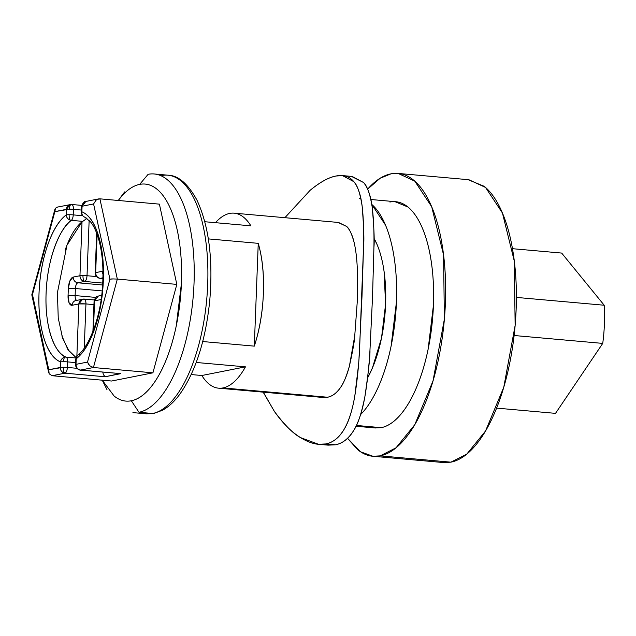 <?xml version="1.0" encoding="UTF-8"?>
<svg xmlns="http://www.w3.org/2000/svg" width="636" height="636" viewBox="0 0 636 636"><rect width="100%" height="100%" fill="white"/><g stroke="black" fill="none" stroke-linecap="round" stroke-linejoin="round"><path stroke-width="0.95" d="M394.924 201.652L407.883 206.986C413.527 211.55 418.385 218.673 422.471 228.364C426.549 238.055 429.538 249.566 431.439 262.906C433.339 276.247 433.998 290.398 433.426 305.36L428.123 349.251C425.158 363.554 421.231 376.44 416.342 387.904C411.444 399.376 405.959 408.558 399.869 415.443C393.787 422.328 387.57 426.406 381.226 427.662L357.623 425.563M373.857 456.346L443.721 462.571L450.9 462.165L380.145 455.869L372.966 456.266L360.604 451.822L347.558 438.315M347.542 438.323L357.663 449.676C364.714 455.376 372.211 457.443 380.145 455.869C388.079 454.295 395.846 449.199 403.455 440.589C411.055 431.979 417.916 420.507 424.037 406.173C430.151 391.84 435.064 375.733 438.76 357.853C442.457 339.974 444.667 321.681 445.391 302.982C446.106 284.284 445.28 266.595 442.91 249.924C440.533 233.245 436.797 218.856 431.693 206.74C426.597 194.632 420.515 185.728 413.464 180.028C406.404 174.32 398.915 172.261 390.981 173.835C383.047 175.409 375.272 180.497 367.672 189.107L380.137 178.263L390.981 173.835L398.152 173.429L414.791 181.149L431.685 206.716L443.562 254.893L444.381 319.105L433.021 380.916L414.783 424.681L396.037 447.808L380.145 455.869L450.9 462.165C458.834 460.591 466.601 455.503 474.202 446.893C481.81 438.284 488.671 426.812 494.792 412.478C500.906 398.136 505.819 382.029 509.516 364.15C513.212 346.27 515.422 327.985 516.146 309.287C516.861 290.58 516.035 272.9 513.665 256.221C511.288 239.549 507.552 225.152 502.448 213.044C497.352 200.936 491.27 192.032 484.219 186.324L468.017 179.654M319.383 444.373L328.208 445.152L335.387 444.803L325.743 443.944L318.549 444.294L300.534 437.608C293.339 433.808 284.642 425.11 274.442 411.5L263.312 392.158M284.904 217.687L310.09 190.339C320.25 182.039 328.899 177.261 336.031 176.013C343.559 174.51 349.506 176.395 353.847 181.681C358.06 186.905 360.827 195.085 362.146 206.223C363.442 217.52 363.911 230.812 363.554 246.1L359.594 349.18C358.72 366.05 357.138 381.513 354.864 395.568C352.59 409.401 349.092 420.523 344.362 428.918C339.481 437.433 333.28 442.441 325.743 443.944C318.119 445.446 309.716 443.332 300.534 437.608C291.431 431.947 282.734 423.242 274.442 411.5L263.169 392.15M75.859 300.502A5.327 4.81 -101.2 0 1 77.171 300.423C75.827 300.351 75.151 298.737 75.127 295.573A5.327 0.58 -177.8 0 0 68.06 295.589A10.645 4.42 -84.9 0 0 72.138 305.28A5.327 4.81 -101.2 0 1 75.859 300.502A5.327 4.81 78.8 0 0 72.138 305.28L78.872 303.944A5.327 4.81 -101.2 0 1 82.585 299.166A5.327 4.81 -101.2 0 1 83.896 299.087L82.664 299.151L78.872 303.944L85.939 303.929C85.924 300.764 85.24 299.151 83.896 299.087A5.327 2.21 95.1 0 1 84.191 299.071A5.327 2.21 95.1 0 1 85.939 303.929L84.246 348.059L85.939 303.929A5.327 0.58 -177.8 0 0 78.872 303.944L76.877 355.906L78.872 303.944L72.138 305.28L69.086 302.808L68.06 295.589L68.33 288.537L69.936 280.802L73.227 277.073L79.953 275.738C80.144 278.958 81.678 280.858 84.58 281.454C83.491 280.746 82.95 278.775 82.958 275.547L79.953 275.738L82.028 221.805C75.358 227.275 69.729 236.727 65.142 250.179M71.033 204.474L57.399 207.09L55.499 208.203L54.855 211.637L66.367 209.355L66.16 214.904A5.327 0.58 2.2 0 1 69.133 214.714A5.327 1.86 89.8 0 0 70.167 220.104A5.327 4.524 52.3 0 0 71.335 220.358A70.993 29.487 95.1 0 0 46.094 293.212A70.993 29.487 95.1 0 0 66.08 357.106A5.327 4.802 112 0 0 64.904 357.154A5.327 4.802 -68 0 1 66.08 357.106A5.327 2.21 95.1 0 1 67.575 361.892L67.36 367.449L63.298 367.274A5.327 0.58 2.2 0 1 67.36 367.449A5.327 2.21 95.1 0 1 64.92 373.181L52.112 375.717L111.61 381.02L152.926 372.823L176.824 284.387L159.405 204.14L99.908 198.837L117.326 279.085L93.428 367.529L80.621 370.065L120.824 373.642L105.115 376.758L64.92 373.181C66.287 372.577 67.098 370.669 67.36 367.449L76.821 368.292L67.36 367.449L67.575 361.892A5.327 2.21 -84.9 0 0 66.08 357.106L75.867 357.973L66.08 357.106C57.176 355.182 44.48 332.262 46.094 293.212C47.477 254.209 62.137 225.867 71.335 220.358A5.327 4.524 -127.7 0 1 70.167 220.104A5.327 4.524 -127.7 0 1 66.16 214.904A5.327 4.524 52.3 0 0 70.167 220.104A5.327 1.86 -90.2 0 1 69.133 214.714A5.327 0.58 -177.8 0 0 66.16 214.904C58.846 220.565 52.669 230.693 47.613 245.289C42.556 259.885 39.694 275.865 39.027 293.228C38.359 310.599 40.028 325.68 44.035 338.479C48.034 351.279 53.527 359.086 60.507 361.908A5.327 0.58 2.2 0 1 63.489 361.725A5.327 1.86 -90.2 0 1 64.904 357.154A5.327 4.802 112 0 0 60.507 361.908L60.293 367.465C60.484 370.677 62.018 372.585 64.92 373.181C63.831 372.473 63.29 370.502 63.298 367.274L48.781 369.747L32.46 294.532L54.855 211.637L69.372 209.165C69.61 206.016 70.286 204.458 71.399 204.498L70.159 204.561L66.367 209.355L66.16 214.904A76.312 31.697 -84.9 0 0 39.027 293.228A76.312 31.697 -84.9 0 0 60.507 361.908L60.293 367.465L48.781 369.747L32.46 294.532L32.038 295.025L54.855 211.637L54.863 209.49L31.8 294.842M85.939 217.456A5.327 4.802 -68 0 1 84.811 217.202A5.327 4.802 112 0 1 84.683 217.154C82.513 216.073 81.408 214.356 81.368 212.019A5.327 0.58 2.2 0 1 81.861 211.788L82.076 206.239L93.587 203.957L109.917 279.172L87.514 362.067L76.002 364.349L76.217 358.799L76.002 364.349A5.327 4.81 78.8 0 0 80.621 370.065L93.428 367.529L152.926 372.823L176.824 284.387L159.405 204.14L99.908 198.837L97.141 199.458M79.54 354.252A5.327 4.524 -127.7 0 1 80.685 354.204M94.438 300.86L94.883 299.198M118.248 200.475L121.786 196.111C127.613 189.504 133.576 185.601 139.666 184.392C145.747 183.184 151.503 184.766 156.909 189.146C162.323 193.519 166.99 200.348 170.901 209.642C174.821 218.935 177.683 229.978 179.503 242.769C181.324 255.561 181.96 269.131 181.411 283.473L176.323 325.568C173.485 339.29 169.717 351.644 165.026 362.639C160.328 373.642 155.065 382.443 149.229 389.049C143.402 395.656 137.44 399.559 131.35 400.767L138.974 412.279L152.648 413.495A5.327 4.81 78.8 0 0 153.96 413.416A5.327 4.81 -101.2 0 1 152.648 413.495L138.974 412.279L131.35 400.767C125.268 401.976 119.512 400.394 114.106 396.013L102.245 380.185M139.666 184.392L148.116 174.312L139.666 184.392A108.923 45.243 95.1 0 1 181.411 283.473A108.923 45.243 95.1 0 1 131.35 400.767M215.461 222.68A87.848 36.49 95.1 0 1 229.715 213.418A87.848 36.49 95.1 0 1 235.074 213.275A87.848 36.49 95.1 0 1 250.878 225.836L204.824 221.733L250.878 225.836A87.848 36.49 -84.9 0 0 229.715 213.418A87.848 36.49 -84.9 0 0 215.461 222.68M218.569 388.175L322.937 397.468L327.532 397.238L223.013 387.928A87.848 36.49 95.1 0 1 217.647 388.063A87.848 36.49 95.1 0 1 201.851 375.502L191.213 374.556L201.851 375.502L245.464 366.853A87.848 36.49 95.1 0 1 223.013 387.928L327.532 397.238C332.445 396.252 336.762 393.032 340.475 387.562C344.132 382.141 347.113 374.946 349.434 365.978L354.745 335.848L357.265 301.671L357.313 268.885C356.899 258.749 355.85 249.988 354.157 242.602C352.463 235.264 349.959 229.882 346.636 226.44L338.034 222.417M310.09 190.339C319.781 182.286 328.43 177.508 336.031 176.013L342.478 175.6L353.847 181.681C357.4 185.148 360.167 193.328 362.146 206.223C363.792 226.861 364.269 240.154 363.554 246.1L361.995 296.392L359.006 358.322M318.111 396.395L327.532 397.238C332.159 396.427 336.476 393.207 340.475 387.562C343.408 383.786 346.389 376.591 349.434 365.978C352.829 350.714 354.602 340.673 354.745 335.848L357.265 301.671L357.305 268.861M208.346 238.898L258.248 243.342A87.848 36.49 95.1 0 1 254.305 346.135L202.717 341.54L254.305 346.135L258.248 243.342L208.346 238.898M196.222 362.472L245.464 366.853L196.222 362.472M354.157 242.602C351.851 234.048 349.347 228.658 346.636 226.44L338.519 222.465L234.159 213.171M67.575 361.892L75.581 362.607L67.575 361.892A5.327 0.58 -177.8 0 0 63.489 361.725A5.327 0.58 -177.8 0 0 60.507 361.908A5.327 4.802 -68 0 1 64.904 357.154A5.327 1.86 89.8 0 0 63.489 361.725A5.327 0.58 2.2 0 1 67.575 361.892M85.939 303.929L93.945 304.636L85.939 303.929M76.034 359.237A5.327 0.58 2.2 0 1 75.716 359.022A5.327 0.58 2.2 0 1 76.217 358.799C83.523 353.139 89.708 343.011 94.756 328.415C99.812 313.818 102.674 297.839 103.342 280.476C104.01 263.105 102.34 248.024 98.342 235.225C94.335 222.425 88.841 214.61 81.861 211.788A5.327 4.802 112 0 0 84.683 217.154M71.693 204.482A5.327 2.21 95.1 0 1 73.434 209.339L73.227 214.889A5.327 2.21 95.1 0 1 71.335 220.358A5.327 2.21 -84.9 0 0 73.227 214.889A5.327 0.58 -177.8 0 0 69.133 214.714A5.327 0.58 2.2 0 1 73.227 214.889L82.688 215.731L73.227 214.889L73.434 209.339L81.44 210.055L73.434 209.339C73.418 206.175 72.735 204.561 71.399 204.498C70.286 204.458 69.61 206.016 69.372 209.165L73.434 209.339A5.327 0.58 -177.8 0 0 69.372 209.165A5.327 0.58 -177.8 0 0 66.367 209.355A5.327 4.81 -101.2 0 1 70.087 204.577M96.481 276.565L87.021 275.722L89.151 220.318L87.021 275.722L82.958 275.547A5.327 0.58 2.2 0 1 87.021 275.722A5.327 2.21 95.1 0 1 84.58 281.454L102.738 283.076L84.58 281.454A5.327 4.81 -101.2 0 1 79.953 275.738L73.227 277.073A10.645 4.42 -84.9 0 0 68.33 288.537L68.06 295.589A5.327 0.58 2.2 0 1 75.127 295.573L95.718 297.41L75.127 295.573L75.398 288.521L102.157 290.906L75.398 288.521C75.668 285.31 76.479 283.394 77.846 282.789L102.627 285L77.846 282.789L84.58 281.454C85.939 280.85 86.758 278.942 87.021 275.722L96.481 276.565M138.974 412.279A119.799 49.759 -84.9 0 0 194.028 283.282A119.799 49.759 -84.9 0 0 148.116 174.312A119.799 49.759 95.1 0 1 194.028 283.282A119.799 49.759 95.1 0 1 138.974 412.279M170.718 175.647A119.799 49.759 95.1 0 1 207.082 295.191A119.799 49.759 95.1 0 1 152.648 413.495A119.799 49.759 -84.9 0 0 207.694 284.499A119.799 49.759 -84.9 0 0 161.79 175.528M223.013 387.928A87.848 36.49 -84.9 0 0 245.464 366.853L201.851 375.502A87.848 36.49 -84.9 0 0 223.013 387.928M254.305 346.135C259.631 329.885 262.652 312.284 263.384 293.331C264.107 274.378 262.398 257.715 258.248 243.342L254.305 346.135M48.575 371.209L49.139 373.793L52.112 375.717L111.61 381.02L152.926 372.823L93.428 367.529L117.326 279.085L176.824 284.387L116.833 279.045M40.299 321.323L40.155 320.663L40.299 321.323M41.054 271.938L41.165 271.508L41.054 271.938M102.913 278.616L100.281 278.345C97.388 277.749 95.845 275.841 95.662 272.621L102.388 271.286L95.662 272.621L97.125 234.398L95.662 272.621A5.327 4.81 78.8 0 0 100.281 278.345L102.913 278.576L100.281 278.345L102.937 277.813L100.281 278.345A5.327 2.21 95.1 0 1 99.987 278.353M61.851 335.816L67.988 349.728L76.002 357.488L69.101 351.199L62.654 338.288L58.242 318.08L57.423 292.647L66.995 245.138L82.028 221.805L79.953 275.738A5.327 0.58 2.2 0 1 82.958 275.547C82.95 278.775 83.491 280.746 84.58 281.454L77.846 282.789A5.327 4.81 -101.2 0 1 73.227 277.073A5.327 4.81 78.8 0 0 77.846 282.789A5.327 2.21 95.1 0 0 75.398 288.521A5.327 0.58 -177.8 0 0 68.33 288.537A5.327 0.58 2.2 0 1 75.398 288.521L75.127 295.573A5.327 2.21 95.1 0 0 76.59 300.351M85.741 219.404L82.736 221.368L71.335 220.358L82.736 221.368L86.949 218.41M102.388 271.286L102.953 271.254A10.645 4.42 -84.9 0 0 102.388 271.286A5.327 4.81 78.8 0 0 102.976 274.068A5.327 4.81 -101.2 0 1 102.388 271.286M101.116 299.532L94.573 300.828L93.452 330.148L94.573 300.828L101.116 299.532M98.294 296.05A5.327 4.81 78.8 0 0 94.573 300.828L98.365 296.034L101.673 295.382M94.573 300.828L94.406 301.265L94.573 300.828A5.327 0.58 -177.8 0 0 94.08 301.059C96.076 294.865 98.238 296.567 98.365 296.034M95.662 272.621L95.162 272.852A5.327 0.58 2.2 0 1 95.662 272.621M84.485 217.067A5.327 4.802 -68 0 1 81.861 211.788A76.312 31.697 -84.9 0 1 103.342 280.476A76.312 31.697 -84.9 0 1 76.217 358.799A5.327 4.524 -127.7 0 1 76.98 355.858A5.327 4.524 -127.7 0 1 77.783 355.015A5.327 4.524 52.3 0 0 76.217 358.799A5.327 0.58 -177.8 0 0 75.716 359.03L77.6 355.166M75.716 359.022L75.509 364.571A5.327 0.58 2.2 0 1 76.002 364.349L75.509 364.571C75.867 370.096 81.798 370.51 80.351 370.08L80.621 370.065C77.727 369.468 76.185 367.56 76.002 364.349L87.514 362.067L89.7 365.748L93.42 367.529M88.102 363.617L89.7 365.748M111.324 278.958L113.16 278.934L109.917 279.172L87.514 362.067M113.16 278.934L117.326 279.085L99.908 198.837L98.636 198.917L85.86 201.445L82.076 206.239L93.587 203.957L109.917 279.172M95.114 201.056L96.06 200.157L93.587 203.957M85.788 201.461A5.327 4.81 78.8 0 0 82.076 206.239L81.861 211.788A5.327 0.58 -177.8 0 0 81.368 212.019A5.327 0.58 2.2 0 0 81.678 212.225A5.327 4.969 -71 0 0 83.706 216.598M80.621 370.065A5.327 2.21 95.1 0 1 80.327 370.08L120.824 373.642L80.621 370.065M96.06 200.157L98.636 198.917M82.076 206.239A5.327 0.58 -177.8 0 0 81.583 206.469L82.076 206.239M102.778 372.076L103.35 374.596L105.115 376.758L120.117 373.618M52.112 375.717L64.92 373.181L105.115 376.758L104.415 376.266M103.35 374.596L102.762 372.076M64.92 373.181A5.327 4.81 -101.2 0 1 60.293 367.465A5.327 0.58 2.2 0 1 63.298 367.274C63.29 370.502 63.831 372.473 64.92 373.181M49.139 373.793L48.781 369.747M32.038 295.025L32.46 294.532M55.499 208.203L57.638 207.042M82.736 221.368L82.028 221.805M358.434 365.756L354.864 395.568C352.352 410.371 348.854 421.485 344.362 428.918C339.091 437.687 332.882 442.696 325.743 443.944L335.387 444.803C342.51 443.554 348.743 438.578 354.077 429.872C358.052 423.902 361.653 412.796 364.897 396.57C368.49 371.798 370.184 356.343 369.961 350.197L372.505 297.425L373.928 247.102C374.604 240.972 374.032 227.656 372.203 207.137C370.08 194.203 367.218 186.006 363.609 182.548L352.137 176.458L342.478 175.6M561.675 253.072L604.2 305.232A84.302 35.012 95.1 0 1 602.737 343.4L555.514 413.36L496.589 408.113L555.514 413.36L602.737 343.4A84.302 35.012 -84.9 0 0 604.2 305.232L516.392 297.41L604.2 305.232L561.675 253.072L512.473 248.692L561.675 253.072M514.127 335.506L602.737 343.4L514.127 335.506M442.68 462.475L450.9 462.165L466.792 454.104L485.538 430.985L503.776 387.221L515.136 325.409L514.317 261.189L502.44 213.02L485.546 187.453L468.907 179.734L399.193 173.525M356.414 425.452L381.226 427.662L374.652 427.909M360.604 414.593L362.886 412.152C368.967 405.259 374.461 396.085 379.358 384.613C384.247 373.149 388.175 360.262 391.132 345.96L396.435 302.06C397.015 287.098 396.347 272.955 394.455 259.615C392.555 246.275 389.566 234.756 385.488 225.072L371.798 204.45A113.582 47.175 95.1 0 1 396.625 294.166A113.582 47.175 95.1 0 1 370.088 402.469M381.226 427.662A113.582 47.175 -84.9 0 0 433.426 305.36A113.582 47.175 -84.9 0 0 389.892 202.033M367.711 377.697L372.378 368.061L381.497 338.161L385.591 304.215L384.057 271.381C382.594 261.062 380.28 252.158 377.124 244.661L374.04 238.309M367.711 377.673A87.848 36.49 -84.9 0 0 374.04 238.333M351.47 176.403L363.609 182.548C367.902 187.779 370.764 195.975 372.203 207.137C373.618 218.442 374.191 231.766 373.928 247.102L372.505 297.425L369.961 350.197C368.983 367.083 367.298 382.546 364.897 396.57C362.504 410.395 358.895 421.493 354.077 429.872C349.132 438.323 342.899 443.308 335.387 444.803L323.239 444.31M356.033 426.255L375.486 427.988M154.174 173.97L167.84 175.186C178.175 175.337 187.882 183.653 196.961 200.133C208.95 226.019 213.211 259.536 209.745 300.661C205.643 340.316 195.689 371.472 179.885 394.129C174.558 401.411 168.794 406.77 162.609 410.204L153.888 413.432L146.59 413.837L132.924 412.621M102.706 381.099L107.023 389.741M118.789 199.76L124.64 191.913M94.08 301.051L92.912 331.555M100.011 278.353C97.077 277.884 95.464 276.048 95.162 272.852L96.688 233.205M77.783 355.015C87.879 348.449 100.289 319.344 102.364 288.641C103.66 272.24 102.857 257.429 99.939 244.224C97.499 233.857 94.295 226.321 90.328 221.622L84.691 217.154M81.368 212.019L81.583 206.462C83.427 202.447 84.858 200.777 85.86 201.445M48.678 372.577L31.816 294.889M94.239 299.961L84.167 299.071L75.93 300.486M81.734 205.38L71.184 204.458M359.483 198.496L360.874 198.615M370.844 199.505L395.64 201.715"/></g></svg>
